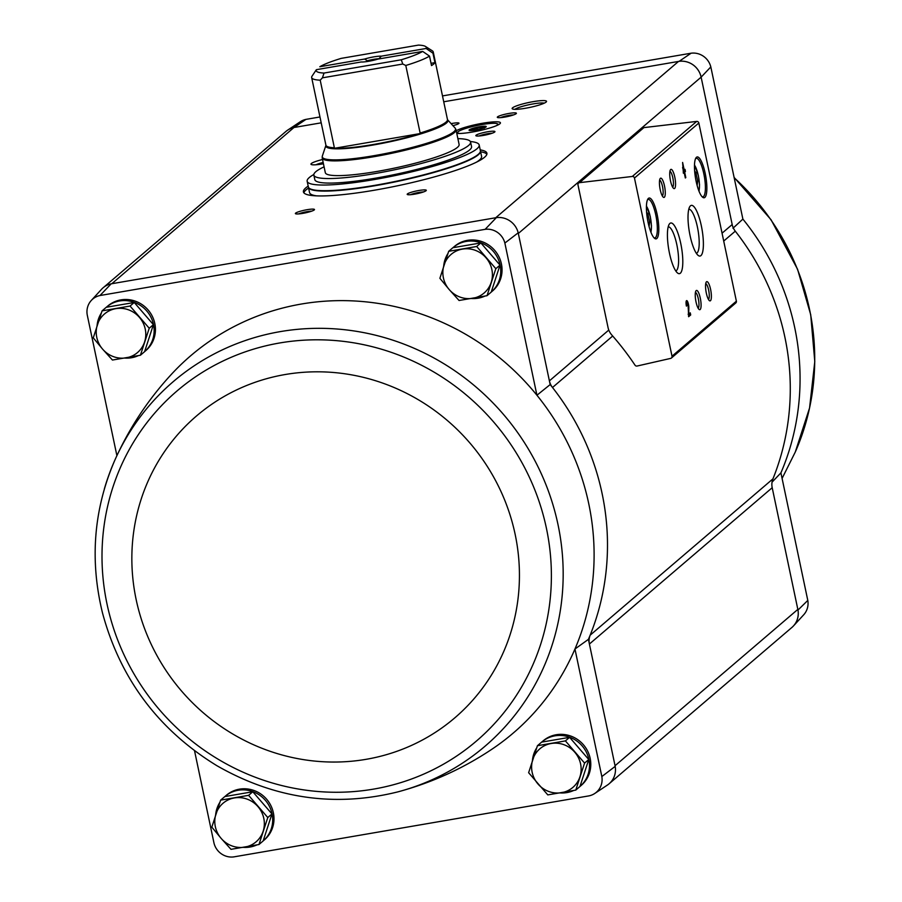 <?xml version="1.0" encoding="UTF-8"?>
<svg xmlns="http://www.w3.org/2000/svg" width="902" height="902" viewBox="0 0 902 902"><rect width="100%" height="100%" fill="white"/><g stroke="black" fill="none" stroke-linecap="round" stroke-linejoin="round"><path stroke-width="1.35" d="M305.958 119.38A17.702 16.946 -130.5 0 0 300.253 121.77L287.637 130.147A19.551 18.716 49.5 0 1 293.962 127.509L305.958 119.38L319.962 116.967M608.782 330.064L549.397 380.858A15.627 14.962 -130.5 0 0 552.498 387.488A250.034 239.368 -130.5 0 0 550.175 384.579L518.334 233.471L701.125 77.155L710.821 66.917A17.702 16.946 -130.5 0 0 691.09 53.207L442.499 95.916M710.821 66.917L742.887 219.096A248.197 237.598 49.5 0 1 780.918 472.873L772.033 482.175M612.683 336.018L552.498 387.488A250.034 239.368 -130.5 0 1 590.156 635.177A15.627 14.962 -130.5 0 0 589.401 644.039L588.42 639.36A250.034 239.368 -130.5 0 0 590.156 635.177L772.946 478.861A15.627 14.962 -130.5 0 0 772.202 487.711L797.977 610.056L807.797 600.416L780.918 472.873M700.989 76.49A19.551 18.716 -130.5 0 0 679.15 61.325L678.507 61.437A19.54 18.705 -130.5 0 1 701.125 77.155L732.187 224.542A15.627 14.962 -130.5 0 0 735.288 231.171A250.034 239.368 -130.5 0 1 772.946 478.861M732.965 228.251L742.887 219.096M226.368 795.271A29.304 28.052 49.5 0 1 266.721 799.307A29.304 28.052 49.5 0 1 264.455 839.807L263.17 840.901A29.304 28.052 49.5 0 0 265.436 800.401A29.304 28.052 49.5 0 0 225.072 796.376L226.368 795.271M541.662 742.12A29.304 28.052 49.5 0 1 541.876 741.94L543.162 740.846A29.304 28.052 49.5 0 1 583.526 744.883A29.304 28.052 49.5 0 1 581.249 785.383L579.975 786.465L588.758 759.518L569.59 737.329L541.617 742.132L537.434 745.717L565.407 740.903L584.575 763.092L575.769 790.096L547.796 794.899L528.628 772.71L537.434 745.717M194.539 750.78L214.011 843.19A17.702 16.946 -130.5 0 0 233.753 856.9L589.062 795.857A17.702 16.946 -130.5 0 0 594.768 793.467A17.702 16.946 -130.5 0 0 601.837 776.554L574.957 649.012L588.42 639.36M397.917 791.866A239.853 229.615 -130.5 0 0 558 524.581A239.853 229.615 -130.5 0 0 352.535 330.73A239.853 229.615 -130.5 0 0 114.644 460.629C93.684 509.393 89.625 560.176 102.501 612.965C120.327 678.958 158.481 729.887 216.965 765.742C274.727 798.789 335.037 807.493 397.917 791.866L397.917 791.866C431.438 782.835 462.579 768.752 491.319 749.618A248.197 237.598 -130.5 0 0 574.957 649.012A248.197 237.598 -130.5 0 0 536.927 395.234L550.175 384.579M104.305 489.087A239.853 229.615 -130.5 0 1 114.644 460.629L114.644 460.629C128.772 428.912 147.511 400.341 170.873 374.905A248.197 237.598 -130.5 0 1 536.927 395.234L504.861 243.055A17.702 16.946 -130.5 0 0 485.118 229.345L99.998 295.518A17.702 16.946 -130.5 0 0 91.305 300.445A17.702 16.946 -130.5 0 0 87.212 314.809L116.899 455.645M518.334 233.471L518.199 232.817A19.551 18.716 -130.5 0 0 496.359 217.641L111.171 283.826A19.551 18.716 49.5 0 0 101.554 289.283L91.305 300.445M504.861 243.055L518.199 232.817M601.837 776.554L615.187 766.373L589.401 644.039L772.202 487.711M140.419 355.241L144.602 351.656L153.408 324.664L134.24 302.474L106.267 307.278L102.073 310.863L130.046 306.049L149.225 328.238L140.419 355.241L112.446 360.045L102.625 349.153L93.267 337.855L102.073 310.863M258.975 844.52L263.159 840.946L271.964 813.942L252.797 791.753L224.823 796.567L220.629 800.142L248.602 795.338L267.781 817.528L258.975 844.52L231.002 849.334L221.182 838.432L211.823 827.145L220.629 800.142M487.035 295.687L491.218 292.101L500.024 265.109L480.856 242.92L452.883 247.723L448.689 251.308L476.662 246.494L495.829 268.683L487.035 295.687L459.062 300.49L449.241 289.598L439.883 278.301L448.689 251.308M791.404 627.871A19.551 18.716 -130.5 0 0 793.467 625.943L803.705 614.781A17.702 16.946 -130.5 0 0 807.797 600.416M793.467 625.943A19.551 18.716 -130.5 0 0 797.977 610.056M609.605 783.342L791.9 627.442A19.54 18.705 -130.5 0 0 797.842 609.391L615.051 765.719M285.415 131.895A19.551 18.716 49.5 0 1 287.637 130.147M321.202 122.83L294.616 127.396A19.54 18.705 -130.5 0 0 285.911 131.466L103.617 287.366M111.825 283.713L293.962 127.509M577.979 184.876L608.061 327.618A15.627 14.962 -130.5 0 0 611.77 334.969A272.697 261.05 -130.5 0 1 635.031 365.186A1.951 1.872 -130.5 0 0 637.094 366.032L670.648 358.398A1.951 1.872 -130.5 0 0 672.013 356.211L634.467 178.044A1.951 1.872 -130.5 0 0 632.302 176.465L579.546 182.655A1.951 1.872 -130.5 0 0 577.979 184.876M691.09 53.207L679.15 61.325M495.717 217.754L678.507 61.437L443.728 101.779M533.195 101.655A17.578 2.514 168.1 0 1 546.432 101.723A17.578 2.514 168.1 0 1 529.857 107.417A17.578 2.514 168.1 0 1 512.392 108.894A17.578 2.514 168.1 0 1 533.195 101.655M323.446 163.781A15.627 2.232 168.1 0 1 311.19 164.468A15.627 2.232 168.1 0 1 322.544 159.507M451.101 123.642A8.208 1.173 168.1 0 1 452.748 123.337A8.208 1.173 168.1 0 1 458.971 123.179A8.208 1.173 168.1 0 1 452.905 125.637M508.999 113.438A9.764 1.398 168.1 0 1 516.35 113.472A9.764 1.398 168.1 0 1 507.138 116.64A9.764 1.398 168.1 0 1 497.442 117.463A9.764 1.398 168.1 0 1 508.999 113.438M456.22 130.745A23.441 3.36 168.1 0 1 482.638 123.236A23.441 3.36 168.1 0 1 500.43 122.807A23.441 3.36 168.1 0 1 482.897 129.865A23.441 3.36 168.1 0 1 456.773 133.395M480.214 149.879A93.763 13.429 168.1 0 1 486.911 153.239A93.763 13.429 168.1 0 1 397.94 185.711A93.763 13.429 168.1 0 1 303.422 191.912A93.763 13.429 168.1 0 1 308.191 186.128M307.075 209.704A9.764 1.398 168.1 0 1 314.426 209.749A9.764 1.398 168.1 0 1 305.226 212.906A9.764 1.398 168.1 0 1 295.518 213.729A9.764 1.398 168.1 0 1 307.075 209.704M487.542 131.782A9.764 1.398 168.1 0 1 494.894 131.816A9.764 1.398 168.1 0 1 485.682 134.984A9.764 1.398 168.1 0 1 475.985 135.807A9.764 1.398 168.1 0 1 487.542 131.782M418.889 190.491A9.764 1.398 168.1 0 1 426.24 190.536A9.764 1.398 168.1 0 1 417.028 193.693A9.764 1.398 168.1 0 1 407.332 194.516A9.764 1.398 168.1 0 1 418.889 190.491M454.428 246.438A29.304 28.052 49.5 0 1 494.781 250.474A29.304 28.052 49.5 0 1 492.515 290.974L491.229 292.068A29.304 28.052 49.5 0 0 493.495 251.568A29.304 28.052 49.5 0 0 453.131 247.531L454.428 246.438M107.812 305.992A29.304 28.052 49.5 0 1 148.165 310.029A29.304 28.052 49.5 0 1 145.899 350.528L144.613 351.622A29.304 28.052 49.5 0 0 146.879 311.122A29.304 28.052 49.5 0 0 106.515 307.086L107.812 305.992M594.768 793.467L607.384 785.078A19.551 18.716 -130.5 0 0 615.187 766.373M99.998 295.518L111.171 283.826M496.359 217.641L485.118 229.345M683.389 173.218L684.178 172.541L685.317 177.987L685.802 177.581L684.652 172.135L685.441 171.459L685.001 169.339L684.212 170.016L682.611 162.45L683.389 173.218M686.411 306.105L686.884 305.699A2.503 0.631 80.3 0 1 687.008 302.768A2.503 0.631 80.3 0 1 687.809 304.053A2.503 0.631 80.3 0 1 688.181 306.657L688.643 316.703L690.695 314.945L690.255 312.825L688.7 314.155L688.835 307.909A4.69 1.173 80.3 0 0 688.136 303.016A4.69 1.173 80.3 0 0 686.647 300.603A4.69 1.173 80.3 0 0 686.411 306.105M705.217 173.477A20.701 5.198 80.3 0 0 695.949 157.895A20.701 5.198 80.3 0 0 695.543 178.246A20.701 5.198 80.3 0 0 702.726 197.312A20.701 5.198 80.3 0 0 705.217 173.477M657.163 214.575A20.701 5.198 80.3 0 0 647.895 198.992A20.701 5.198 80.3 0 0 647.489 219.344A20.701 5.198 80.3 0 0 654.672 238.41A20.701 5.198 80.3 0 0 657.163 214.575M664.503 185.97A9.764 2.447 80.3 0 0 660.129 178.619A9.764 2.447 80.3 0 0 659.937 188.225A9.764 2.447 80.3 0 0 663.32 197.211A9.764 2.447 80.3 0 0 664.503 185.97M674.797 177.164A9.764 2.447 80.3 0 0 670.423 169.813A9.764 2.447 80.3 0 0 670.231 179.419A9.764 2.447 80.3 0 0 673.625 188.405A9.764 2.447 80.3 0 0 674.797 177.164M680.762 243.517A25.696 6.449 80.3 0 0 669.261 224.17A25.696 6.449 80.3 0 0 668.754 249.437A25.696 6.449 80.3 0 0 677.661 273.092A25.696 6.449 80.3 0 0 680.762 243.517M701.35 225.906A25.696 6.449 80.3 0 0 689.85 206.547A25.696 6.449 80.3 0 0 689.353 231.825A25.696 6.449 80.3 0 0 698.261 255.48A25.696 6.449 80.3 0 0 701.35 225.906M700.313 298.235A9.764 2.447 80.3 0 0 695.938 290.884A9.764 2.447 80.3 0 0 695.746 300.49A9.764 2.447 80.3 0 0 699.14 309.476A9.764 2.447 80.3 0 0 700.313 298.235M710.607 289.429A9.764 2.447 80.3 0 0 706.243 282.078A9.764 2.447 80.3 0 0 706.052 291.684A9.764 2.447 80.3 0 0 709.434 300.67A9.764 2.447 80.3 0 0 710.607 289.429M671.415 358.015L735.784 302.971A1.951 1.872 -130.5 0 0 736.382 301.167L698.836 123.01A1.951 1.872 -130.5 0 0 696.671 121.42L643.904 127.61A1.951 1.872 -130.5 0 0 642.934 128.028L578.577 183.072M708.442 299.408A8.073 2.03 80.3 0 0 708.622 290.027A8.073 2.03 80.3 0 0 705.725 283.6M698.148 308.213A8.073 2.03 80.3 0 0 698.328 298.833A8.073 2.03 80.3 0 0 695.431 292.406M696.355 253.304A22.358 5.615 80.3 0 0 697.426 227.078A22.358 5.615 80.3 0 0 688.79 209.241M675.756 270.916A22.358 5.615 80.3 0 0 676.827 244.69A22.358 5.615 80.3 0 0 668.19 226.853M672.633 187.142A8.073 2.03 80.3 0 0 672.813 177.762A8.073 2.03 80.3 0 0 669.915 171.335M662.327 195.948A8.073 2.03 80.3 0 0 662.519 186.567A8.073 2.03 80.3 0 0 659.621 180.141M649.079 226.582L649.654 222.332L647.816 213.594L646.587 212.241M654.029 237.812A19.54 4.905 80.3 0 0 654.796 237.914A19.54 4.905 80.3 0 0 655.788 214.992A19.54 4.905 80.3 0 0 648.188 199.41A19.54 4.905 80.3 0 0 647.489 199.759M697.133 185.485L697.72 181.234L695.87 172.496L694.653 171.143M702.083 196.715A19.54 4.905 80.3 0 0 702.861 196.816A19.54 4.905 80.3 0 0 703.842 173.894A19.54 4.905 80.3 0 0 696.243 158.312A19.54 4.905 80.3 0 0 695.543 158.662M686.873 302.79A4.69 1.173 80.3 0 0 686.185 301.279M688.508 316.05L690.695 314.945M689.579 315.136L689.275 313.659M688.125 314.246L688.7 314.155M683.276 172.699L684.178 172.541M683.603 172.643L684.652 172.135M683.536 172.327L685.441 171.459M684.325 171.651L683.987 170.05M683.107 167.468L683.423 170.692L682.588 167.546M696.175 181.494L697.72 181.234M694.788 172.677L695.87 172.496M648.11 222.591L649.654 222.332M646.723 213.774L647.816 213.594M410.433 194.708A8.073 1.161 168.1 0 1 418.866 192.453A8.073 1.161 168.1 0 1 423.478 191.957M479.086 135.988A8.073 1.161 168.1 0 1 487.52 133.733A8.073 1.161 168.1 0 1 492.131 133.237M298.618 213.909A8.073 1.161 168.1 0 1 307.052 211.654A8.073 1.161 168.1 0 1 311.664 211.158M480.619 151.773A93.763 13.429 168.1 0 1 486.877 154.242M303.85 192.802A93.763 13.429 168.1 0 1 308.585 188.022M500.542 117.643A8.073 1.161 168.1 0 1 508.976 115.388A8.073 1.161 168.1 0 1 513.588 114.892M315.925 164.773A12.989 1.86 168.1 0 1 323.164 162.45M514.918 109.334A15.627 2.232 168.1 0 1 533.172 103.91A15.627 2.232 168.1 0 1 544.301 103.144M97.078 325.667A29.304 28.052 49.5 0 1 101.295 313.107M138.333 355.636A29.304 28.052 49.5 0 1 124.848 358.071M215.634 814.957A29.304 28.052 49.5 0 1 219.851 802.397M256.89 844.926A29.304 28.052 49.5 0 1 243.405 847.35M443.694 266.113A29.304 28.052 49.5 0 1 447.911 253.552M484.949 296.082A29.304 28.052 49.5 0 1 471.464 298.517M532.439 760.521A29.304 28.052 49.5 0 1 536.656 747.961M541.876 741.94A29.304 28.052 49.5 0 1 582.23 745.977A29.304 28.052 49.5 0 1 579.975 786.465L575.769 790.096M573.683 790.49A29.304 28.052 49.5 0 1 560.198 792.926M588.758 759.518L584.575 763.092M569.59 737.329L565.407 740.903M551.19 743.507A25.391 24.309 49.5 0 1 574.754 752.2A25.391 24.309 49.5 0 1 579.941 776.791A25.391 24.309 49.5 0 1 561.551 792.689A25.391 24.309 49.5 0 1 537.987 783.996A25.391 24.309 49.5 0 1 532.8 759.405A25.391 24.309 49.5 0 1 551.19 743.507M500.024 265.109L495.829 268.683M480.856 242.92L476.662 246.494M462.444 249.099A25.391 24.309 49.5 0 1 486.02 257.792A25.391 24.309 49.5 0 1 491.207 282.382A25.391 24.309 49.5 0 1 472.817 298.28A25.391 24.309 49.5 0 1 449.241 289.598A25.391 24.309 49.5 0 1 444.055 264.996A25.391 24.309 49.5 0 1 462.444 249.099M271.964 813.942L267.781 817.528M252.797 791.753L248.602 795.338M234.385 797.943A25.391 24.309 49.5 0 1 257.961 806.636A25.391 24.309 49.5 0 1 263.147 831.227A25.391 24.309 49.5 0 1 244.758 847.125A25.391 24.309 49.5 0 1 221.182 838.432A25.391 24.309 49.5 0 1 215.995 813.841A25.391 24.309 49.5 0 1 234.385 797.943M134.24 302.474L130.046 306.049M153.408 324.664L149.225 328.238M115.828 308.653A25.391 24.309 49.5 0 1 139.404 317.346A25.391 24.309 49.5 0 1 144.591 341.937A25.391 24.309 49.5 0 1 126.201 357.835A25.391 24.309 49.5 0 1 102.625 349.153A25.391 24.309 49.5 0 1 97.439 324.551A25.391 24.309 49.5 0 1 115.828 308.653M422.677 51.414A56.262 8.062 168.1 0 1 401.277 59.78L324.043 73.051L322.431 77.831L320.21 80.177A62.114 8.896 168.1 0 1 311.664 77.561A62.114 8.896 168.1 0 1 311.934 76.32L316.377 69.679L361.195 61.979A11.726 1.68 168.1 0 0 377.859 59.115L422.677 51.414L429.521 56.116L431.506 65.575A62.114 8.896 -11.9 0 0 434.944 62.644L431.032 63.309M425.473 46.453L432.317 50.816A62.114 8.896 168.1 0 1 433.231 51.944A62.114 8.896 168.1 0 1 432.949 53.184L426.116 48.471A56.262 8.062 168.1 0 0 425.473 46.453A56.262 8.062 168.1 0 0 418.449 45.1L341.215 58.371A56.262 8.062 168.1 0 0 319.815 66.737L364.633 59.036L368.23 61.347M426.116 48.471L381.298 56.172L378.772 58.957M432.949 53.184L434.944 62.644M320.21 80.177L334.473 148.289A62.193 8.907 168.1 0 0 420.242 133.552L405.787 65.474L402.777 64.031L401.277 59.78M429.521 56.116A62.114 8.896 168.1 0 1 405.787 65.474M324.043 73.051A56.262 8.062 168.1 0 1 316.377 69.679M364.633 59.036A11.726 1.68 168.1 0 1 381.298 56.172M325.318 172.677A68.372 9.787 -11.9 0 0 394.23 168.155A68.372 9.787 -11.9 0 0 459.118 144.478L456.006 129.741A68.372 9.787 168.1 0 1 391.13 153.419A68.372 9.787 168.1 0 1 322.206 157.94L325.318 172.677M470.359 141.513A87.9 12.583 168.1 0 1 479.188 144.996A87.9 12.583 168.1 0 1 395.764 175.439A87.9 12.583 168.1 0 1 307.154 181.246A87.9 12.583 168.1 0 1 313.828 174.503M470.585 142.065L471.543 146.609A80.086 11.467 168.1 0 1 395.538 174.345A80.086 11.467 168.1 0 1 314.809 179.633L313.851 175.089A80.086 11.467 -11.9 0 0 394.58 169.801A80.086 11.467 -11.9 0 0 470.585 142.065A80.086 11.467 -11.9 0 0 457.889 138.637M479.188 144.996L480.383 150.668A87.9 12.583 168.1 0 1 396.959 181.11A87.9 12.583 168.1 0 1 308.36 186.917L307.154 181.246M308.405 187.097L308.439 187.3A87.9 12.583 168.1 0 0 397.049 181.494A87.9 12.583 168.1 0 0 480.462 151.051L481.578 156.339A87.9 12.583 168.1 0 1 476.38 162.225M316.681 195.869A87.9 12.583 168.1 0 1 309.555 192.6L308.439 187.3M324.089 166.836A80.086 11.467 -11.9 0 0 313.851 175.089M420.242 133.552L334.473 148.289M402.777 64.031L322.431 77.831M368.061 60.569A9.606 1.376 168.1 0 1 373.789 59.318A9.606 1.376 168.1 0 1 378.727 58.743M469.942 130.564L470.179 130.486A8.4 1.206 168.1 0 1 474.339 128.963L474.272 129.888L474.339 128.963L476.594 128.388A8.4 1.206 168.1 0 1 482.536 127.374L481.815 128.67M477.598 129.696L476.594 128.388M482.536 127.374L484.261 127.25L484.194 128.185L484.261 127.25A8.4 1.206 168.1 0 1 485.49 127.317M459.997 133.473A20.509 2.943 168.1 0 1 457.709 132.166A20.509 2.943 168.1 0 1 458.081 131.76A20.509 2.943 168.1 0 1 478.161 125.299A20.509 2.943 168.1 0 1 497.419 123.799A20.509 2.943 168.1 0 1 495.852 125.919M469.265 129.843A8.794 1.263 168.1 0 1 478.488 126.945A8.794 1.263 168.1 0 1 486.246 126.584A8.794 1.263 168.1 0 1 477.913 129.629A8.794 1.263 168.1 0 1 469.051 130.215A8.794 1.263 168.1 0 1 469.265 129.843M469.807 130.542A8.794 1.263 168.1 0 1 477.586 128.118A8.794 1.263 168.1 0 1 485.693 127.205M722.051 233.201L732.187 224.542M634.467 178.044L698.836 123.01M672.013 356.211L736.382 301.167M579.546 182.655L643.904 127.61M632.302 176.465L696.671 121.42M650.861 232.062A14.646 3.676 80.3 0 0 650.241 216.672A14.646 3.676 80.3 0 0 646.43 206.242M698.915 190.965A14.646 3.676 80.3 0 0 698.295 175.574A14.646 3.676 80.3 0 0 694.484 165.145M688.158 308.022L688.835 307.909M723.708 241.06L735.288 231.171M546.42 528.279A230.337 220.505 -130.5 0 0 176.115 391.739A230.337 220.505 -130.5 0 0 257.532 778.088A230.337 220.505 -130.5 0 0 546.42 528.279M515.155 534.367A198.665 190.187 -130.5 0 0 195.768 416.6A198.665 190.187 -130.5 0 0 265.989 749.821A198.665 190.187 -130.5 0 0 515.155 534.367M734.172 177.717A239.853 229.615 49.5 0 1 759.473 204.607A239.853 229.615 49.5 0 1 795.282 452.037A239.853 229.615 49.5 0 1 795.282 452.049L809.568 407.963L814.788 361.578L810.718 314.719L797.56 269.236L771.063 219.761L734.104 177.401M334.462 147.77A62.114 8.896 168.1 0 1 325.904 145.154L311.664 77.561M433.231 51.944L447.471 119.538A62.114 8.896 168.1 0 1 420.039 133.068M447.471 119.538L447.561 119.74A62.385 8.93 168.1 0 1 388.728 142.031A62.385 8.93 168.1 0 1 325.904 145.38L325.904 145.154M447.561 119.74L455.149 128.107A68.112 9.753 168.1 0 1 390.927 152.438A68.112 9.753 168.1 0 1 322.33 156.091L322.206 157.94M646.441 205.836L650.286 216.593L651.469 225.816L651.007 232.434M694.495 164.739L698.34 175.495L699.524 184.718L699.061 191.337M686.027 302.937L687.008 302.768M795.282 452.037L782.09 478.421M325.904 145.38L322.33 156.091M455.149 128.107L456.006 129.741M457.709 132.166L456.886 133.406M497.419 123.799L498.671 124.6"/></g></svg>
